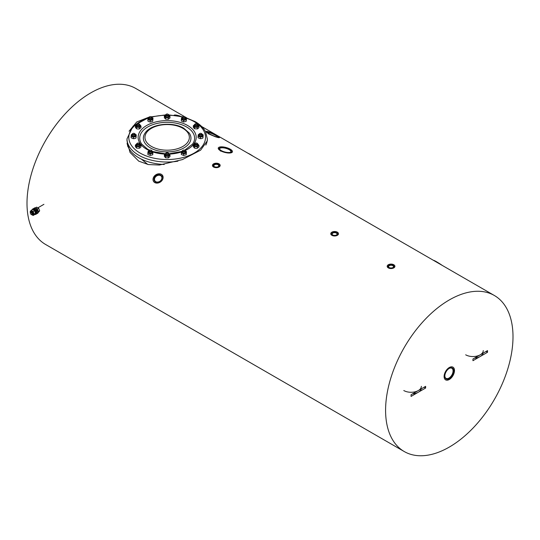 <?xml version="1.0" encoding="UTF-8"?>
<svg xmlns="http://www.w3.org/2000/svg" width="540" height="540" viewBox="0 0 540 540"><rect width="100%" height="100%" fill="white"/><g stroke="black" fill="none" stroke-linecap="round" stroke-linejoin="round"><path stroke-width="0.81" d="M31.462 214.562L31.097 214.353A1.033 0.594 -120 0 0 31.826 213.935A1.033 0.594 -120 0 0 31.097 212.672A1.033 0.594 -120 0 0 30.368 213.091A1.033 0.594 -120 0 0 31.097 214.353L31.462 214.562A1.546 0.891 -120 0 0 32.231 214.643A1.546 0.891 -120 0 0 32.468 213.401A1.546 0.891 -120 0 0 31.462 212.044A1.546 0.891 -120 0 0 30.686 211.964A1.546 0.891 -120 0 0 30.368 212.672A1.546 0.891 -120 0 0 30.389 212.915M38.192 212.571L39.677 210.863L38.684 208.292L36.686 207.137L35.465 207.846M38.333 211.64L39.677 210.863M37.341 209.068L38.684 208.292M36.808 211.815A1.674 0.965 -120 0 0 35.647 209.52A1.674 0.965 -120 0 0 35.424 209.419M36.666 213.705A3.092 1.782 -120 0 0 37.193 213.563A3.092 1.782 -120 0 0 37.665 211.086A3.092 1.782 -120 0 0 35.647 208.366A3.092 1.782 -120 0 0 34.101 208.21A3.092 1.782 -120 0 0 33.716 208.595M37.402 213.401A3.092 1.782 -120 0 0 37.645 213.3A3.092 1.782 -120 0 0 38.117 210.823A3.092 1.782 -120 0 0 36.099 208.103A3.092 1.782 -120 0 0 34.553 207.947A3.092 1.782 -120 0 0 34.344 208.109M34.749 214.407A3.092 1.782 -120 0 0 35.822 214.353A3.092 1.782 -120 0 0 36.302 211.876A3.092 1.782 -120 0 0 34.283 209.156A3.092 1.782 -120 0 0 32.738 209A3.092 1.782 -120 0 0 32.191 209.729M36.038 214.191A3.092 1.782 -120 0 0 36.281 214.09A3.092 1.782 -120 0 0 36.754 211.613A3.092 1.782 -120 0 0 34.736 208.892A3.092 1.782 -120 0 0 33.19 208.737A3.092 1.782 -120 0 0 32.98 208.899M32.974 209.722L33.109 209.648A2.342 1.35 -120 0 1 33.98 209.621L33.629 210.033A2.342 1.35 -120 0 0 33.52 209.972M35.37 212.618A2.342 1.35 -120 0 0 34.587 210.843M34.277 210.499A2.342 1.35 -120 0 0 34.04 210.283L34.385 209.824A2.342 1.35 -120 0 1 35.829 211.896A2.342 1.35 -120 0 1 35.451 213.705A2.342 1.35 -120 0 1 35.221 213.793M33.98 209.621L33.98 210.256M30.773 211.916A1.715 0.992 60 0 1 31.914 211.64L31.914 211.64A1.715 0.992 60 0 1 33.129 213.739A1.715 0.992 60 0 1 32.319 214.596M31.556 214.616A2.241 1.296 -120 0 0 31.914 214.873A2.241 1.296 -120 0 0 33.5 213.955A2.241 1.296 -120 0 0 31.914 211.214A2.241 1.296 -120 0 0 30.375 212.564M30.368 212.733L30.159 211.748L31.158 210.33L33.149 211.484L34.148 214.056L33.149 215.474L31.158 214.326M33.149 215.474L34.492 214.704L35.492 213.28L34.492 210.708L33.649 210.04L32.501 209.554L31.158 210.33M34.492 210.708L33.149 211.484M35.492 213.28L34.148 214.056M141.419 159.165L147.805 164.457M446.141 378.972A6.304 3.638 120 0 0 452.446 375.334A6.304 3.638 120 0 0 452.446 368.05A6.304 3.638 120 0 0 449.294 368.361A6.304 3.638 120 0 0 444.832 376.09A6.304 3.638 120 0 0 446.141 378.972M444.839 375.887A5.825 3.362 120 0 0 446.04 378.358L446.04 378.358A5.825 3.362 120 0 0 451.865 374.996A5.825 3.362 120 0 0 451.865 368.273L451.865 368.273A5.825 3.362 120 0 0 449.118 368.469M452.959 367.16L452.959 367.16A7.337 4.239 120 0 0 445.621 371.399A7.337 4.239 120 0 0 445.621 379.87L445.621 379.87A7.337 4.239 120 0 0 452.959 375.631A7.337 4.239 120 0 0 452.959 367.16L452.959 367.16A7.337 4.239 120 0 0 449.294 367.524A7.337 4.239 120 0 0 444.501 373.99A7.337 4.239 120 0 0 445.621 379.87A7.337 4.239 120 0 0 449.294 379.505A7.337 4.239 120 0 0 454.086 373.039A7.337 4.239 120 0 0 452.959 367.16M148.75 95.965A5.407 0.385 32.9 0 1 150.707 96.944A5.407 0.385 32.9 0 1 153.994 98.989M403.785 390.535A10.294 5.947 0 0 0 415.01 391.824A10.294 5.947 0 0 0 421.362 386.336M412.526 393.903A10.294 5.947 0 0 0 421.261 388.854M433.674 260.462L433.688 260.435A7.337 0.52 32.9 0 1 436.516 261.758A7.337 0.52 32.9 0 1 442.436 265.525M218.322 164.268A2.855 1.647 0 0 0 214.286 164.268A2.855 1.647 0 0 0 214.286 166.603L214.286 166.603A2.855 1.647 0 0 0 218.322 166.603A2.855 1.647 0 0 0 218.322 164.268M218.167 166.685A2.444 1.411 0 0 0 218.747 165.773A2.444 1.411 0 0 0 218.032 164.774A2.444 1.411 0 0 0 215.366 164.464A2.444 1.411 0 0 0 213.86 165.773A2.444 1.411 0 0 0 214.441 166.685M213.57 167.008A3.861 2.228 0 0 0 217.782 167.494A3.861 2.228 0 0 0 220.165 165.436A3.861 2.228 0 0 0 219.031 163.856A3.861 2.228 0 0 0 214.826 163.377A3.861 2.228 0 0 0 212.443 165.436A3.861 2.228 0 0 0 213.57 167.008M336.636 232.578A2.855 1.647 0 0 0 332.6 232.578A2.855 1.647 0 0 0 332.6 234.907L332.6 234.907A2.855 1.647 0 0 0 336.636 234.907A2.855 1.647 0 0 0 336.636 232.578M336.481 234.995A2.444 1.411 0 0 0 337.061 234.077A2.444 1.411 0 0 0 336.346 233.084A2.444 1.411 0 0 0 333.68 232.774A2.444 1.411 0 0 0 332.174 234.077A2.444 1.411 0 0 0 332.755 234.995M331.891 235.319A3.861 2.228 0 0 0 336.096 235.804A3.861 2.228 0 0 0 338.479 233.746A3.861 2.228 0 0 0 337.351 232.166A3.861 2.228 0 0 0 333.14 231.68A3.861 2.228 0 0 0 330.757 233.746A3.861 2.228 0 0 0 331.891 235.319M393.066 265.154A2.855 1.647 0 0 0 389.023 265.154A2.855 1.647 0 0 0 389.023 267.489L389.023 267.489A2.855 1.647 0 0 0 393.066 267.489A2.855 1.647 0 0 0 393.066 265.154M392.911 267.57A2.444 1.411 0 0 0 393.491 266.659A2.444 1.411 0 0 0 392.776 265.66A2.444 1.411 0 0 0 390.11 265.356A2.444 1.411 0 0 0 388.598 266.659A2.444 1.411 0 0 0 389.185 267.57M388.314 267.894A3.861 2.228 0 0 0 392.519 268.38A3.861 2.228 0 0 0 394.909 266.321A3.861 2.228 0 0 0 393.775 264.742A3.861 2.228 0 0 0 389.57 264.263A3.861 2.228 0 0 0 387.187 266.321A3.861 2.228 0 0 0 388.314 267.894M247.954 153.239A5.407 0.385 32.9 0 1 253.199 156.263M155.378 181.778A4.374 3.449 -35.1 0 0 161.15 180.232A4.374 3.449 -35.1 0 0 160.738 175.109A4.374 3.449 -35.1 0 0 154.96 176.654A4.374 3.449 -35.1 0 0 155.378 181.778M155.783 181.669A3.956 3.119 -35.1 0 0 160.535 180.772A3.956 3.119 -35.1 0 0 161.44 176.378A3.956 3.119 -35.1 0 0 160.63 175.642A3.956 3.119 -35.1 0 0 155.871 176.54A3.956 3.119 -35.1 0 0 154.967 180.927A3.956 3.119 -35.1 0 0 155.783 181.669M161.366 174.326A5.407 4.266 -35.1 0 0 154.872 175.554A5.407 4.266 -35.1 0 0 153.637 181.555A5.407 4.266 -35.1 0 0 154.744 182.56A5.407 4.266 -35.1 0 0 161.244 181.332A5.407 4.266 -35.1 0 0 162.479 175.331A5.407 4.266 -35.1 0 0 161.366 174.326M178.16 115.803A6.156 1.303 21.2 0 0 175.986 115.479M174.042 115.25A7.337 1.552 -158.8 0 1 180.482 116.242M216.054 135.169A6.156 0.871 24.2 0 0 210.019 132.469A6.156 0.871 24.2 0 0 207.191 132.138A6.156 0.871 24.2 0 0 209.54 133.873A6.156 0.871 24.2 0 0 218.309 137.133A6.156 0.871 24.2 0 0 216.054 135.169M217.985 137.167A5.825 0.824 24.2 0 0 215.744 135.439A5.825 0.824 24.2 0 0 207.374 132.401M216.682 135.297A7.337 1.04 -155.8 0 1 219.49 137.525A7.337 1.04 -155.8 0 1 215.69 136.816A7.337 1.04 -155.8 0 1 208.919 133.751A7.337 1.04 -155.8 0 1 206.105 131.517A7.337 1.04 -155.8 0 1 209.912 132.233A7.337 1.04 -155.8 0 1 216.682 135.297M228.272 148.703A6.156 2.126 14.9 0 0 221.63 147.353A6.156 2.126 14.9 0 0 219.618 149.216A6.156 2.126 14.9 0 0 222.433 151.166A6.156 2.126 14.9 0 0 230.681 152.165A6.156 2.126 14.9 0 0 228.272 148.703M230.486 152.253A5.825 2.012 14.9 0 0 230.897 151.74A5.825 2.012 14.9 0 0 228.029 149.074A5.825 2.012 14.9 0 0 219.645 148.736A5.825 2.012 14.9 0 0 219.746 149.391M228.832 148.466A7.337 2.531 -165.1 0 1 232.443 151.828A7.337 2.531 -165.1 0 1 221.873 151.403A7.337 2.531 -165.1 0 1 218.261 148.048A7.337 2.531 -165.1 0 1 228.832 148.466M127.636 146.286L127.751 145.827M205.841 145.071A40.156 23.186 0 0 0 207.313 138.847L207.313 140.812L200.617 150.167L182.419 159.597L159.408 165.031L148.345 164.558L138.76 161.163L130.005 152.361L127.001 140.812L127.001 138.847A40.156 23.186 0 0 0 138.76 155.243A40.156 23.186 0 0 0 177.93 161.183M129.06 131.213L136.782 121.932L149.195 117.058M151.2 116.782L151.673 116.728M387.187 266.321L389.57 268.441L393.775 267.894L394.909 266.321M153.637 181.555L154.805 182.642L161.244 181.339L162.479 175.331M330.757 233.746L333.14 235.859L337.351 235.319L338.479 233.746M218.261 148.048L220.401 150.971L227.86 153.016L232.409 151.929M212.443 165.436L213.57 167.076L217.782 167.508L220.165 165.436M206.105 131.517L208.427 133.812L215.447 136.796L219.449 137.619M186.779 117.916L135.756 88.459A90.099 52.016 120 0 0 66.326 112.597A90.099 52.016 120 0 0 27 203.269A90.099 52.016 120 0 0 45.657 244.512L404.244 451.541A90.099 52.016 120 0 0 473.675 427.403A90.099 52.016 120 0 0 513 336.731A90.099 52.016 120 0 0 494.343 295.488A90.099 52.016 120 0 0 424.913 319.626A90.099 52.016 120 0 0 385.587 410.292A90.099 52.016 120 0 0 404.244 451.541M487.519 350.602L472.952 359.012L472.952 360.693L487.519 352.283L487.519 350.602M411.068 396.421L425.628 388.017L425.628 386.336L411.068 394.74L411.068 396.421M487.519 352.283L486.061 351.445M425.628 388.017L424.17 387.173M149.567 150.964A1.033 0.594 0 0 0 150.991 151.139A1.033 0.594 0 0 0 151.288 150.316A1.033 0.594 0 0 0 151.153 150.221A1.033 0.594 0 0 0 149.695 150.221A1.033 0.594 0 0 0 149.567 150.964M149.553 150.322A1.546 0.891 0 0 0 149.33 150.431A1.546 0.891 0 0 0 148.878 151.058A1.546 0.891 0 0 0 149.135 151.551A1.546 0.891 0 0 0 150.869 151.916A1.546 0.891 0 0 0 151.97 151.058A1.546 0.891 0 0 0 151.72 150.572A1.546 0.891 0 0 0 151.517 150.431A1.546 0.891 0 0 0 151.315 150.329M151.97 151.578A1.715 0.992 180 0 1 152.132 152.091A1.715 0.992 180 0 1 151.639 152.705A1.715 0.992 180 0 1 149.216 152.705A1.715 0.992 180 0 1 148.716 151.922A1.715 0.992 180 0 1 148.878 151.578M147.865 152.969L147.865 154.521L150.181 155.459L152.739 154.771L152.982 151.592L152.739 153.218L150.181 153.907L147.865 152.969L148.115 151.349L148.885 150.991M151.97 152.219L151.97 151.058A2.241 1.296 180 0 1 152.658 152.118A2.241 1.296 180 0 1 150.228 153.293A2.241 1.296 180 0 1 148.196 151.895A2.241 1.296 180 0 1 148.878 151.072L148.878 152.435M150.181 153.907L150.181 155.459M152.739 153.218L152.739 154.771M151.97 151.004L152.982 151.592M168.703 154.163A1.715 0.992 180 0 1 168.71 154.177A1.715 0.992 180 0 1 168.372 155.291A1.715 0.992 180 0 1 165.949 155.291A1.715 0.992 180 0 1 165.605 155.014A1.715 0.992 180 0 1 165.611 154.163M168.352 157.896L169.972 156.566L169.972 155.014L168.352 156.35L165.537 156.209L164.342 154.73L164.342 156.276L165.537 157.754L168.352 157.896L168.352 156.35M169.189 154.049A2.241 1.296 180 0 1 168.102 155.763A2.241 1.296 180 0 1 165.125 155.142A2.241 1.296 180 0 1 165.611 153.657A1.546 0.891 0 0 0 166.462 154.447A1.546 0.891 0 0 0 168.703 153.65A2.241 1.296 180 0 1 169.189 154.049M168.683 153.508L169.972 155.014M165.537 156.209L165.537 157.754M164.342 154.73L165.962 153.394M185.436 151.578A1.715 0.992 180 0 1 185.099 152.705A1.715 0.992 180 0 1 182.905 152.813A1.715 0.992 180 0 1 182.675 152.705A1.715 0.992 180 0 1 182.345 151.578M186.206 154.771L186.449 151.592L186.206 153.218L183.641 153.907L181.332 152.969L181.332 154.521L183.641 155.459L186.206 154.771L186.206 153.218M185.436 152.435L185.436 151.058A2.241 1.296 180 0 1 185.625 152.827A2.241 1.296 180 0 1 182.608 153.063A2.241 1.296 180 0 1 182.345 151.072A1.546 0.891 0 0 0 183.978 151.949A1.546 0.891 0 0 0 185.436 151.058A1.546 0.891 0 0 0 184.984 150.431A1.546 0.891 0 0 0 184.761 150.322M185.294 150.944L186.449 151.592M183.641 153.907L183.641 155.459M181.332 152.969L181.575 151.349L182.351 150.991M197.681 144.504A1.715 0.992 180 0 1 197.35 145.631A1.715 0.992 180 0 1 195.986 145.922A1.715 0.992 180 0 1 194.927 145.631A1.715 0.992 180 0 1 194.596 144.504M197.329 148.237L198.95 146.9L198.95 145.355L197.329 146.684L194.522 146.543L194.522 148.095L195.925 148.345L197.329 148.237L197.329 146.684M197.681 143.998A2.241 1.296 180 0 1 198.18 145.469A2.241 1.296 180 0 1 195.946 146.225A2.241 1.296 180 0 1 194.022 145.361A2.241 1.296 180 0 1 194.596 143.998M197.66 143.849L198.95 145.355M194.522 146.543L193.327 145.064L193.327 146.617L194.522 148.095M193.327 145.064L194.947 143.734M202.169 134.845A1.715 0.992 180 0 1 201.832 135.972A1.715 0.992 180 0 1 201.346 136.168A1.715 0.992 180 0 1 199.409 135.972A1.715 0.992 180 0 1 199.078 134.845M202.932 138.038L203.182 134.858L202.932 136.485L200.374 137.174L200.374 138.726L201.656 138.557L202.932 138.038L202.932 136.485M202.169 135.702L202.169 134.325A2.241 1.296 180 0 1 201.569 136.445A2.241 1.296 180 0 1 198.774 136.006A2.241 1.296 180 0 1 199.078 134.339A1.546 0.891 -0 0 0 200.266 135.196A1.546 0.891 -0 0 0 202.001 134.73A1.546 0.891 -0 0 0 202.169 134.325A1.546 0.891 -0 0 0 201.717 133.697A1.546 0.891 -0 0 0 201.494 133.589M202.163 134.271L203.182 134.858M200.374 137.174L198.065 136.235L198.308 134.615L199.591 134.089M198.065 136.235L198.065 137.788L200.374 138.726M197.681 125.186A1.715 0.992 180 0 1 197.539 126.178A1.715 0.992 180 0 1 197.35 126.313A1.715 0.992 180 0 1 194.927 126.313A1.715 0.992 180 0 1 194.596 125.186M198.14 128.425L198.95 127.582L198.95 126.029L197.329 127.366L197.329 128.918L198.14 128.425M194.306 124.875A2.241 1.296 180 0 1 194.596 124.679A1.546 0.891 -0 0 0 194.596 124.72A1.546 0.891 -0 0 0 196.182 125.557A1.546 0.891 -0 0 0 197.681 124.666A2.241 1.296 180 0 1 197.971 126.353A2.241 1.296 180 0 1 194.852 126.671A2.241 1.296 180 0 1 194.306 124.875M197.66 124.524L198.95 126.029M197.329 127.366L194.522 127.224L193.327 125.746L194.947 124.409M193.327 125.746L193.327 127.298L194.522 128.776L197.329 128.918M194.522 127.224L194.522 128.776M185.436 118.112A1.715 0.992 180 0 1 185.598 118.631A1.715 0.992 180 0 1 185.099 119.239A1.715 0.992 180 0 1 182.675 119.239A1.715 0.992 180 0 1 182.183 118.456A1.715 0.992 180 0 1 182.345 118.112M186.327 120.67L186.449 118.125L186.327 120.67M185.436 117.605A2.241 1.296 180 0 1 186.118 118.652A2.241 1.296 180 0 1 183.695 119.833A2.241 1.296 180 0 1 181.656 118.429A2.241 1.296 180 0 1 182.345 117.605M185.429 117.544L186.449 118.125M186.206 119.752L183.641 120.44L181.332 119.509L181.575 117.882L182.351 117.524M181.332 119.509L181.332 121.055L183.641 121.993L186.206 121.304M183.641 120.44L183.641 121.993M168.703 115.526A1.715 0.992 180 0 1 168.71 115.533A1.715 0.992 180 0 1 168.372 116.654A1.715 0.992 180 0 1 165.949 116.654A1.715 0.992 180 0 1 165.605 116.37A1.715 0.992 180 0 1 165.611 115.526M168.352 117.707L165.537 117.565L164.342 116.087L164.342 117.639L165.537 119.117L168.352 119.259L169.972 117.922L169.972 116.37L168.352 117.707L168.352 119.259M165.125 116.498A2.241 1.296 180 0 1 165.611 115.02A1.546 0.891 -0 0 0 166.462 115.803A1.546 0.891 -0 0 0 168.703 115.007A2.241 1.296 180 0 1 169.189 115.405A2.241 1.296 180 0 1 168.102 117.126A2.241 1.296 180 0 1 165.125 116.498M168.683 114.865L169.972 116.37M164.342 116.087L165.962 114.75M165.537 117.565L165.537 119.117M151.97 118.112A1.715 0.992 180 0 1 151.639 119.239A1.715 0.992 180 0 1 149.445 119.353A1.715 0.992 180 0 1 149.216 119.239A1.715 0.992 180 0 1 148.878 118.112M152.739 119.752L150.181 120.44L147.865 119.509L147.865 121.055L149.02 121.703L150.181 121.993L152.739 121.304L152.982 118.125L152.739 121.304M151.97 117.605A2.241 1.296 180 0 1 152.159 119.36A2.241 1.296 180 0 1 149.141 119.603A2.241 1.296 180 0 1 148.878 117.605M147.865 119.509L148.115 117.882L148.885 117.524M150.181 120.44L150.181 121.993M151.828 117.484L152.982 118.125M139.718 125.186A1.715 0.992 180 0 1 139.388 126.313A1.715 0.992 180 0 1 138.024 126.596A1.715 0.992 180 0 1 136.964 126.313A1.715 0.992 180 0 1 136.633 125.186M139.367 127.366L136.559 127.224L135.364 125.746L135.364 127.298L136.559 128.776L137.963 129.026L139.367 128.918L140.987 127.582L140.987 126.029L139.367 127.366L139.367 128.918M137.983 126.9A2.241 1.296 180 0 1 136.06 126.043A2.241 1.296 180 0 1 136.633 124.679A1.546 0.891 -0 0 0 137.444 125.456A1.546 0.891 -0 0 0 139.023 125.415A1.546 0.891 -0 0 0 139.718 124.666A2.241 1.296 180 0 1 140.218 126.144A2.241 1.296 180 0 1 137.983 126.9M135.364 125.746L136.984 124.409M136.559 127.224L136.559 128.776M139.705 124.524L140.987 126.029M135.236 134.845A1.715 0.992 180 0 1 134.906 135.972A1.715 0.992 180 0 1 134.419 136.168A1.715 0.992 180 0 1 132.482 135.972A1.715 0.992 180 0 1 132.151 134.845M136.006 136.485L133.447 137.174L131.132 136.235L131.132 137.788L133.447 138.726L134.723 138.557L136.006 138.038L136.249 134.858L136.006 138.038M134.642 136.445A2.241 1.296 180 0 1 131.841 136.006A2.241 1.296 180 0 1 132.151 134.339A1.546 0.891 0 0 0 133.333 135.196A1.546 0.891 0 0 0 135.074 134.73A1.546 0.891 0 0 0 135.236 134.325A2.241 1.296 180 0 1 134.642 136.445M131.132 136.235L131.382 134.615L132.658 134.089M133.447 137.174L133.447 138.726M135.236 134.271L136.249 134.858M139.718 144.504A1.715 0.992 180 0 1 139.577 145.503A1.715 0.992 180 0 1 139.388 145.631A1.715 0.992 180 0 1 136.964 145.631A1.715 0.992 180 0 1 136.633 144.504M135.364 145.064L135.364 146.617L136.559 148.095L139.367 148.237L140.177 147.751L140.987 146.9L140.987 145.355L139.367 146.684L136.559 146.543L135.364 145.064L136.984 143.734M139.718 143.998A2.241 1.296 180 0 1 140.008 145.679A2.241 1.296 180 0 1 136.89 145.996A2.241 1.296 180 0 1 136.343 144.194A2.241 1.296 180 0 1 136.633 143.998M136.559 146.543L136.559 148.095M139.367 146.684L139.367 148.237M139.705 143.849L140.987 145.355M166.691 153.758A1.033 0.594 0 0 0 167.994 153.576A1.033 0.594 0 0 0 167.886 152.806A1.033 0.594 0 0 0 167.623 152.698A1.033 0.594 0 0 0 166.428 152.806A1.033 0.594 0 0 0 166.691 153.758M168.703 155.02L168.703 153.65A1.546 0.891 0 0 0 168.251 153.016A1.546 0.891 0 0 0 168.028 152.915M166.286 152.915A1.546 0.891 0 0 0 166.064 153.016A1.546 0.891 0 0 0 165.611 153.65L165.611 155.02M183.944 151.234A1.033 0.594 0 0 0 184.849 150.849A1.033 0.594 0 0 0 184.619 150.221A1.033 0.594 0 0 0 183.829 150.046A1.033 0.594 0 0 0 183.161 150.221A1.033 0.594 0 0 0 182.952 150.883A1.033 0.594 0 0 0 183.944 151.234M183.019 150.322A1.546 0.891 0 0 0 182.797 150.431A1.546 0.891 0 0 0 182.345 151.058L182.345 152.435M196.702 144.065A1.033 0.594 0 0 0 196.864 143.147A1.033 0.594 0 0 0 195.575 143.073A1.033 0.594 0 0 0 195.413 143.147A1.033 0.594 0 0 0 195.338 143.944A1.033 0.594 0 0 0 196.702 144.065M195.264 143.255A1.546 0.891 0 0 0 195.048 143.357A1.546 0.891 0 0 0 194.596 143.991A1.546 0.891 0 0 0 195.406 144.774A1.546 0.891 0 0 0 196.985 144.733A1.546 0.891 0 0 0 197.681 143.991A1.546 0.891 0 0 0 197.228 143.357A1.546 0.891 0 0 0 197.012 143.255M201.542 134.177A1.033 0.594 -0 0 0 201.353 133.488A1.033 0.594 -0 0 0 199.894 133.488A1.033 0.594 -0 0 0 199.706 133.637A1.033 0.594 -0 0 0 200.158 134.44A1.033 0.594 -0 0 0 201.542 134.177M199.746 133.589A1.546 0.891 -0 0 0 199.53 133.697A1.546 0.891 -0 0 0 199.24 133.927A1.546 0.891 -0 0 0 199.078 134.325L199.078 135.702M197.168 124.214A1.033 0.594 -0 0 0 196.864 123.829A1.033 0.594 -0 0 0 195.413 123.829A1.033 0.594 -0 0 0 195.109 124.281A1.033 0.594 -0 0 0 196.196 124.841A1.033 0.594 -0 0 0 197.168 124.214M197.681 126.043L197.681 124.666A1.546 0.891 -0 0 0 197.681 124.619A1.546 0.891 -0 0 0 197.228 124.038A1.546 0.891 -0 0 0 197.012 123.93M195.264 123.93A1.546 0.891 -0 0 0 195.048 124.038A1.546 0.891 -0 0 0 194.596 124.666L194.596 126.043M184.754 116.849A1.033 0.594 -0 0 0 184.619 116.755A1.033 0.594 -0 0 0 183.161 116.755A1.033 0.594 -0 0 0 183.026 117.504A1.033 0.594 -0 0 0 184.451 117.673A1.033 0.594 -0 0 0 184.754 116.849M183.019 116.863A1.546 0.891 -0 0 0 182.797 116.964A1.546 0.891 -0 0 0 182.345 117.599A1.546 0.891 -0 0 0 182.594 118.085A1.546 0.891 -0 0 0 184.329 118.449A1.546 0.891 -0 0 0 185.436 117.599A1.546 0.891 -0 0 0 185.179 117.106A1.546 0.891 -0 0 0 184.984 116.964A1.546 0.891 -0 0 0 184.781 116.87M167.623 114.055A1.033 0.594 -0 0 0 166.428 114.169A1.033 0.594 -0 0 0 166.691 115.121A1.033 0.594 -0 0 0 167.994 114.939A1.033 0.594 -0 0 0 167.886 114.169A1.033 0.594 -0 0 0 167.623 114.055M166.286 114.271A1.546 0.891 -0 0 0 166.064 114.379A1.546 0.891 -0 0 0 165.611 115.007L165.611 116.377M168.703 116.383L168.703 115.007A1.546 0.891 -0 0 0 168.251 114.379A1.546 0.891 -0 0 0 168.028 114.271M150.37 116.579A1.033 0.594 -0 0 0 149.695 116.755A1.033 0.594 -0 0 0 149.486 117.416A1.033 0.594 -0 0 0 150.484 117.767A1.033 0.594 -0 0 0 151.389 117.389A1.033 0.594 -0 0 0 151.153 116.755A1.033 0.594 -0 0 0 150.37 116.579M149.553 116.863A1.546 0.891 -0 0 0 149.33 116.964A1.546 0.891 -0 0 0 148.878 117.599A1.546 0.891 -0 0 0 150.512 118.49A1.546 0.891 -0 0 0 151.97 117.599A1.546 0.891 -0 0 0 151.517 116.964A1.546 0.891 -0 0 0 151.301 116.863M137.612 123.748A1.033 0.594 -0 0 0 137.45 123.829A1.033 0.594 -0 0 0 137.376 124.625A1.033 0.594 -0 0 0 138.739 124.747A1.033 0.594 -0 0 0 138.901 123.829A1.033 0.594 -0 0 0 137.612 123.748M137.302 123.93A1.546 0.891 -0 0 0 137.086 124.038A1.546 0.891 -0 0 0 136.633 124.666L136.633 126.043M139.718 126.043L139.718 124.666A1.546 0.891 -0 0 0 139.266 124.038A1.546 0.891 -0 0 0 139.05 123.93M132.773 133.637A1.033 0.594 0 0 0 133.232 134.44A1.033 0.594 0 0 0 134.615 134.177A1.033 0.594 0 0 0 134.419 133.488A1.033 0.594 0 0 0 132.962 133.488A1.033 0.594 0 0 0 132.773 133.637M132.82 133.589A1.546 0.891 0 0 0 132.604 133.697A1.546 0.891 0 0 0 132.314 133.927A1.546 0.891 0 0 0 132.151 134.325L132.151 135.702M135.236 135.702L135.236 134.325A1.546 0.891 0 0 0 134.784 133.697A1.546 0.891 0 0 0 134.568 133.589M137.147 143.6A1.033 0.594 0 0 0 138.233 144.16A1.033 0.594 0 0 0 139.205 143.532A1.033 0.594 0 0 0 138.901 143.147A1.033 0.594 0 0 0 137.45 143.147A1.033 0.594 0 0 0 137.147 143.6M137.302 143.255A1.546 0.891 0 0 0 137.086 143.357A1.546 0.891 0 0 0 136.633 143.991A1.546 0.891 0 0 0 136.633 144.038A1.546 0.891 0 0 0 138.22 144.882A1.546 0.891 0 0 0 139.718 143.991A1.546 0.891 0 0 0 139.718 143.937A1.546 0.891 0 0 0 139.266 143.357A1.546 0.891 0 0 0 139.05 143.255M127.103 143.053A40.156 23.186 0 0 0 138.76 157.761A40.156 23.186 0 0 0 164.241 164.491M483.151 353.126A10.294 5.947 180 0 1 474.41 358.169M483.253 350.602A10.294 5.947 180 0 1 476.894 356.096A10.294 5.947 180 0 1 465.676 354.807M148.048 118.179A38.354 22.147 0 0 0 140.036 153.036A38.354 22.147 0 0 0 194.279 153.036A38.354 22.147 0 0 0 194.279 121.716A38.354 22.147 0 0 0 186.449 118.233M182.601 117.106A38.354 22.147 0 0 0 169.209 115.263M165.125 115.263A38.354 22.147 0 0 0 151.713 117.106M185.139 150.532A29.025 16.76 0 0 0 187.684 125.523A29.025 16.76 0 0 0 146.63 125.523A29.025 16.76 0 0 0 146.63 149.229A29.025 16.76 0 0 0 149.182 150.532M184.653 150.242L192.611 144.072A27.432 15.842 0 0 0 186.556 126.961A27.432 15.842 0 0 0 152.037 124.943A27.432 15.842 0 0 0 141.703 144.072L147.535 149.135L149.661 150.242M150.336 147.872A23.794 13.736 0 0 0 180.272 149.621A23.794 13.736 0 0 0 189.23 133.036L183.755 128.223C172.544 121.352 151.031 123.734 145.085 133.036A23.794 13.736 0 0 0 150.336 147.872M182.851 128.311A22.201 12.818 0 0 0 151.463 128.311A22.201 12.818 0 0 0 151.463 146.441A22.201 12.818 0 0 0 182.851 146.441A22.201 12.818 0 0 0 182.851 128.311M152.982 152.003A29.025 16.76 0 0 0 164.923 154.082M169.364 154.089A29.025 16.76 0 0 0 181.454 151.963M33.055 214.164L32.231 214.643M43.922 204.329L38.016 207.738M31.516 211.491L30.686 211.964M30.368 213.091L30.368 212.672M34.101 208.21L34.553 207.947M37.193 213.563L37.645 213.3M32.738 209L33.19 208.737M35.822 214.353L36.281 214.09M201.656 126.508L494.343 295.488M149.695 150.221L149.33 150.431M151.153 150.221L151.517 150.431M167.886 152.806L168.251 153.016M166.428 152.806L166.064 153.016M184.619 150.221L184.984 150.431M183.161 150.221L182.797 150.431M196.864 143.147L197.228 143.357M197.681 145.361L197.681 143.991M194.596 145.361L194.596 143.991M195.413 143.147L195.048 143.357M199.894 133.488L199.53 133.697M201.353 133.488L201.717 133.697M195.413 123.829L195.048 124.038M196.864 123.829L197.228 124.038M183.161 116.755L182.797 116.964M184.619 116.755L184.984 116.964M182.345 118.969L182.345 117.599M185.436 118.753L185.436 117.599M166.428 114.169L166.064 114.379M167.886 114.169L168.251 114.379M149.695 116.755L149.33 116.964M148.878 118.969L148.878 117.599M151.97 118.969L151.97 117.599M151.153 116.755L151.517 116.964M137.45 123.829L137.086 124.038M138.901 123.829L139.266 124.038M132.962 133.488L132.604 133.697M134.419 133.488L134.784 133.697M139.718 145.361L139.718 143.991M136.633 145.361L136.633 143.991M137.45 143.147L137.086 143.357M138.901 143.147L139.266 143.357M127.001 138.847L133.049 126.124L148.892 117.491M151.281 116.829L165.618 114.919M168.817 114.919L183.033 116.829M185.423 117.491L195.176 121.628C200.05 124.443 203.526 127.845 205.591 131.841L207.313 138.847M152.935 151.558L165.301 153.772M169.067 153.765L181.541 151.504"/></g></svg>
